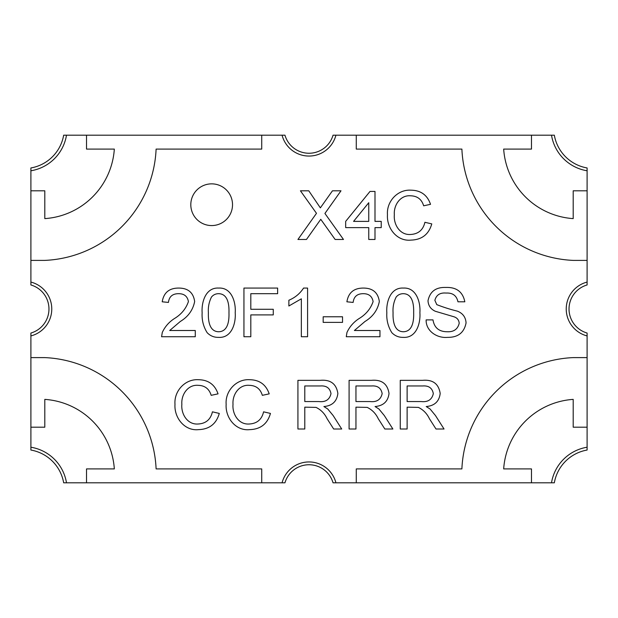 <?xml version="1.0" encoding="UTF-8"?>
<svg xmlns="http://www.w3.org/2000/svg" width="618" height="618" viewBox="0 0 618 618"><rect width="100%" height="100%" fill="white"/><g stroke="black" fill="none" stroke-linecap="round" stroke-linejoin="round"><path stroke-width="0.93" d="M261.723 135.188L86.52 135.188L86.52 149.093L114.33 149.093A74.793 74.793 0 0 1 44.805 218.617L44.805 190.808L30.9 190.808L30.9 260.394L44.805 260.394A116.508 116.508 0 0 0 156.107 149.093L261.723 149.093L261.723 135.188L282.071 135.188A27.81 27.81 0 0 0 335.929 135.188L356.277 135.188L356.277 149.093L461.893 149.093A116.508 116.508 0 0 0 573.195 260.394L587.1 260.394L587.1 190.808L573.195 190.808L573.195 218.617A74.793 74.793 0 0 1 503.67 149.093L531.48 149.093L531.48 135.188L356.277 135.188M30.9 357.606L30.9 427.192L44.805 427.192L44.805 399.382A74.793 74.793 0 0 1 114.33 468.907L86.52 468.907L86.52 482.812L261.723 482.812L261.723 468.907L156.107 468.907A116.508 116.508 0 0 0 44.805 357.606L30.9 357.606L30.9 335.929A27.81 27.81 0 0 0 30.9 282.071L30.9 260.394M356.277 482.812L531.48 482.812L531.48 468.907L503.67 468.907A74.793 74.793 0 0 1 573.195 399.382L573.195 427.192L587.1 427.192L587.1 357.606L573.195 357.606A116.508 116.508 0 0 0 461.893 468.907L356.277 468.907L356.277 482.812L335.929 482.812A27.81 27.81 0 0 0 282.071 482.812L261.723 482.812M86.52 482.812L66.489 482.812A43.105 43.105 0 0 0 30.9 447.223L30.9 427.192M30.9 190.808L30.9 170.777A43.105 43.105 0 0 0 66.489 135.188L86.52 135.188M587.1 427.192L587.1 447.223A43.105 43.105 0 0 0 551.511 482.812L531.48 482.812M531.48 135.188L551.511 135.188A43.105 43.105 0 0 0 587.1 170.777L587.1 190.808M587.1 260.394L587.1 282.071A27.81 27.81 0 0 0 587.1 335.929L587.1 357.606M232.522 204.712A20.857 20.857 0 0 1 211.665 225.57A20.857 20.857 0 0 1 190.808 204.712A20.857 20.857 0 0 1 211.665 183.855A20.857 20.857 0 0 1 232.522 204.712M195.273 336.74L195.273 330.499L169.703 330.499L180.302 321.476C188.173 316.725 192.955 310.066 194.655 301.507C193.372 292.584 188.073 288.104 178.764 288.073C169.255 288.034 163.739 292.615 162.21 301.8L168.444 302.426C169.147 296.586 172.538 293.674 178.625 293.689C184.218 293.681 187.478 296.323 188.413 301.607C185.941 308.784 181.236 314.462 174.299 318.633C168.93 322.125 164.929 326.721 162.287 332.445L161.584 336.74L195.273 336.74M333.666 429.008L341.715 429.008L333.164 415.574L327.787 409.039L323.902 406.544C332.229 405.81 336.887 401.445 337.861 393.465C336.37 383.786 330.491 379.413 320.217 380.34L297.93 380.34L297.93 429.008L304.79 429.008L304.79 407.169L316.053 407.393C320.951 409.773 324.635 413.558 327.107 418.734L333.666 429.008M198.424 379.715C185.029 378.849 173.905 391.171 174.987 404.311C174.052 417.544 184.434 431.163 198.54 429.634C209.386 429.286 216.308 423.886 219.29 413.427L212.422 411.827C210.622 419.583 205.771 423.647 197.876 424.018C187.277 424.666 180.95 413.821 181.854 404.28C181.074 394.856 187.756 384.442 198.115 385.331C204.844 385.501 209.193 388.83 211.178 395.335L218.038 393.859C214.855 384.558 208.312 379.846 198.424 379.715M335.141 239.475L343.484 239.475L324.921 213.457L340.989 190.808L332.461 190.808L320.356 207.872L308.776 190.808L300.433 190.808L316.486 213.318L297.938 239.475L306.466 239.475L320.765 219.313L335.141 239.475M345.671 227.617L368.753 227.617L368.753 239.475L374.995 239.475L374.995 227.617L381.229 227.617L381.229 221.383L374.995 221.383L374.995 191.433L370.004 191.433L345.671 221.383L345.671 227.617M410.908 190.182C397.513 189.317 386.389 201.638 387.471 214.778C386.536 228.011 396.918 241.63 411.024 240.101C421.878 239.753 428.792 234.353 431.773 223.894L424.906 222.295C423.106 230.05 418.262 234.114 410.36 234.485C399.761 235.134 393.434 224.288 394.338 214.755C393.558 205.323 400.248 194.909 410.599 195.798C417.328 195.968 421.677 199.297 423.662 205.802L430.522 204.326C427.339 195.025 420.796 190.313 410.908 190.182M218.672 288.073C205.632 287.308 201.368 302.241 202.14 312.739C201.707 319.985 203.376 326.628 207.154 332.677C210.282 335.914 214.122 337.482 218.672 337.366C231.711 338.154 235.983 323.229 235.211 312.739C235.968 302.264 231.696 287.324 218.672 288.073M243.94 288.073L243.94 336.74L250.808 336.74L250.808 314.902L273.272 314.902L273.272 309.286L250.808 309.286L250.808 293.689L277.636 293.689L277.636 288.073L243.94 288.073M288.869 300.24L288.869 305.995L301.345 298.818L301.345 336.74L307.586 336.74L307.586 288.073L303.569 288.073C299.946 293.62 295.049 297.675 288.869 300.24M342.526 322.387L342.526 316.771L323.183 316.771L323.183 322.387L342.526 322.387M379.962 336.74L379.962 330.499L354.392 330.499L364.991 321.476C372.855 316.725 377.644 310.066 379.336 301.507C378.054 292.584 372.762 288.104 363.446 288.073C353.944 288.034 348.421 292.615 346.891 301.8L353.133 302.426C353.836 296.586 357.227 293.674 363.314 293.689C368.907 293.681 372.167 296.323 373.102 301.607C370.63 308.784 365.918 314.462 358.981 318.633C353.62 322.125 349.618 326.721 346.968 332.445L346.273 336.74L379.962 336.74M403.361 288.073C390.321 287.308 386.057 302.241 386.829 312.739C386.389 319.985 388.065 326.628 391.835 332.677C394.972 335.914 398.811 337.482 403.361 337.366C416.393 338.154 420.673 323.229 419.892 312.739C420.657 302.264 416.377 287.324 403.361 288.073M446.08 293.063C452.67 292.708 456.625 295.613 457.953 301.8L464.821 301.8C462.82 291.851 456.478 287.061 445.81 287.447C435.829 287.1 429.896 291.541 428.004 300.773C428.32 305.725 430.785 309.232 435.389 311.294L453.666 316.686C457.042 317.683 458.888 319.869 459.205 323.26C457.753 329.216 453.766 332.044 447.231 331.75C439.027 331.727 434.284 327.772 432.994 319.892L426.134 319.892C425.794 331.124 437.173 338.386 447.525 337.366C457.969 337.505 464.149 332.693 466.065 322.928C465.709 317.227 462.82 313.303 457.413 311.163C450.337 309.425 443.454 307.246 436.771 304.628L434.871 300.325C436.316 294.956 440.055 292.53 446.08 293.063M384.836 429.008L392.878 429.008L384.326 415.574L378.958 409.039L375.064 406.544C383.392 405.81 388.05 401.445 389.023 393.465C387.532 383.786 381.654 379.413 371.379 380.34L349.093 380.34L349.093 429.008L355.953 429.008L355.953 407.169L367.216 407.393C372.113 409.773 375.798 413.558 378.27 418.734L384.836 429.008M435.999 429.008L444.041 429.008L435.489 415.574L430.12 409.039L426.227 406.544C434.554 405.81 439.213 401.445 440.186 393.465C438.695 383.786 432.816 379.413 422.542 380.34L400.255 380.34L400.255 429.008L407.123 429.008L407.123 407.169L418.378 407.393C423.276 409.773 426.961 413.558 429.433 418.734L435.999 429.008M249.587 379.715C236.192 378.849 225.068 391.171 226.149 404.311C225.215 417.544 235.597 431.163 249.703 429.634C260.557 429.286 267.47 423.886 270.452 413.427L263.585 411.827C261.785 419.583 256.941 423.647 249.039 424.018C238.44 424.666 232.113 413.821 233.017 404.28C232.237 394.856 238.927 384.442 249.278 385.331C256.006 385.501 260.356 388.83 262.341 395.335L269.201 393.859C266.018 384.558 259.475 379.846 249.587 379.715M335.929 135.188A27.81 27.81 0 0 1 282.071 135.188L284.96 135.188A25.029 25.029 0 0 0 333.04 135.188L335.929 135.188M551.511 482.812A43.105 43.105 0 0 1 587.1 447.223L587.1 450.043A40.325 40.325 0 0 0 554.331 482.812L551.511 482.812M66.489 135.188A43.105 43.105 0 0 1 30.9 170.777L30.9 167.957A40.325 40.325 0 0 0 63.669 135.188L66.489 135.188M30.9 282.071A27.81 27.81 0 0 1 30.9 335.929L30.9 333.04A25.029 25.029 0 0 0 30.9 284.96L30.9 282.071M30.9 447.223A43.105 43.105 0 0 1 66.489 482.812L63.669 482.812A40.325 40.325 0 0 0 30.9 450.043L30.9 447.223M587.1 170.777A43.105 43.105 0 0 1 551.511 135.188L554.331 135.188A40.325 40.325 0 0 0 587.1 167.957L587.1 170.777M282.071 482.812A27.81 27.81 0 0 1 335.929 482.812L333.04 482.812A25.029 25.029 0 0 0 284.96 482.812L282.071 482.812M569.024 309A25.029 25.029 0 0 1 587.1 284.96L587.1 282.071A27.81 27.81 0 0 0 587.1 335.929L587.1 333.04A25.029 25.029 0 0 1 569.024 309M208.382 312.716C208.15 320.031 209.023 331.572 218.672 331.75C228.312 331.557 229.201 320.031 228.969 312.716C229.193 305.4 228.281 293.805 218.602 293.689C215.713 293.697 213.341 294.801 211.487 297.026C209.031 301.908 207.996 307.146 208.382 312.716M393.063 312.716C392.839 320.031 393.705 331.572 403.361 331.75C412.994 331.557 413.882 320.031 413.658 312.716C413.875 305.4 412.963 293.805 403.291 293.689C400.402 293.697 398.031 294.801 396.177 297.026C393.72 301.908 392.685 307.146 393.063 312.716M382.163 393.612C381.113 388.096 377.613 385.547 371.642 385.956L355.953 385.956L355.953 401.553L370.051 401.553C376.741 402.295 380.781 399.645 382.163 393.612M331.001 393.612C329.95 388.096 326.451 385.547 320.479 385.956L304.79 385.956L304.79 401.553L318.888 401.553C325.578 402.295 329.618 399.645 331.001 393.612M433.326 393.612C432.283 388.096 428.776 385.547 422.805 385.956L407.123 385.956L407.123 401.553L421.213 401.553C427.911 402.295 431.943 399.645 433.326 393.612M368.753 202.712L353.573 221.383L368.753 221.383L368.753 202.712"/></g></svg>
